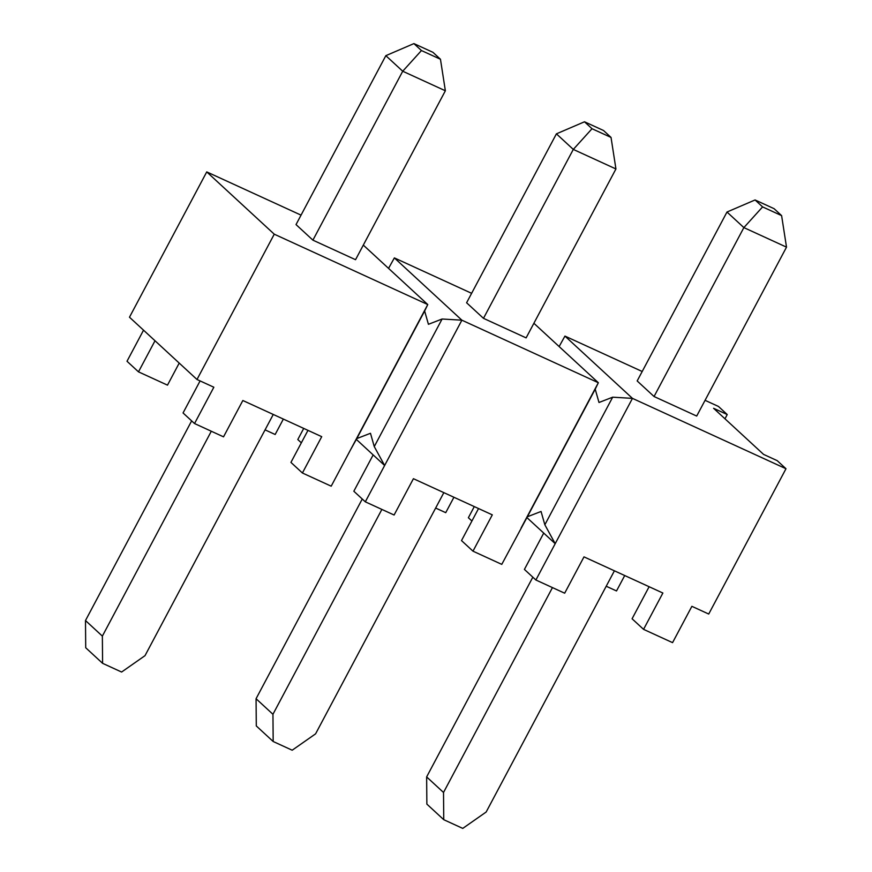 <?xml version="1.0" encoding="UTF-8"?>
<svg xmlns="http://www.w3.org/2000/svg" width="872" height="872" viewBox="0 0 872 872"><rect width="100%" height="100%" fill="white"/><g stroke="black" fill="none" stroke-linecap="round" stroke-linejoin="round"><path stroke-width="1.31" d="M614.411 570.811L486.162 812.017L462.76 828.4L443.75 819.691L443.521 792.474L552.456 587.597M532.836 577.188L426.637 776.908L426.866 804.115L443.75 819.691M102.362 636.113L85.489 620.537L85.718 647.754L102.591 663.319L102.362 636.113L211.307 431.237M273.263 414.451L145.014 655.657L121.6 672.039L102.591 663.319M362.262 499.002L256.063 698.723L256.292 725.94L273.176 741.505L272.947 714.288L381.882 509.412M443.837 492.636L315.588 733.843L292.185 750.214L273.176 741.505M85.489 620.537L191.644 420.882M426.637 776.908L443.521 792.474M256.063 698.723L272.947 714.288M774.085 208.68L781.606 215.613L762.597 206.904L743.871 227.603L786.511 247.147L696.695 416.064L654.054 396.52L743.871 227.603L726.986 212.027L755.076 199.96L774.085 208.68M755.076 199.96L762.597 206.904M603.511 130.495L611.032 137.438L592.023 128.718L573.296 149.417L615.937 168.961L526.121 337.878L483.48 318.335L573.296 149.417L556.412 133.841L584.502 121.786L603.511 130.495M584.502 121.786L592.023 128.718M432.926 52.309L440.458 59.252L421.449 50.543L402.722 71.231L445.363 90.775L355.547 259.703L312.906 240.149L402.722 71.231L385.838 55.666L413.917 43.6L432.926 52.309M413.917 43.6L421.449 50.543M312.906 240.149L296.022 224.584L385.838 55.666M483.48 318.335L466.596 302.769L556.412 133.841M654.054 396.52L637.17 380.944L726.986 212.027M786.511 247.147L781.606 215.613M615.937 168.961L611.032 137.438M445.363 90.775L440.458 59.252M301.047 215.133L206.74 171.904L274.255 234.187L427.771 304.557L363.308 245.097M356.343 439.401L384.628 465.495L374.262 446.595L370.48 433.286L356.79 438.583L350.511 449.865L427.771 304.557L424.631 310.999L428.425 324.308L442.104 319.01L461.888 320.188L598.345 382.732L533.893 323.272M471.621 293.319L394.373 257.905L388.541 268.369M394.373 257.905L461.888 320.188L365.313 501.825L394.1 515.014L413.415 478.695L492.298 514.851L472.984 551.169L501.771 564.369L527.364 516.769L541.054 511.472L544.847 524.781L555.202 543.681L543.725 533.086L524.41 569.416L535.888 580L632.462 398.373L785.988 468.733L708.718 614.041L691.878 606.323L672.563 642.642L643.558 629.355L662.873 593.025L583.989 556.87L564.674 593.2L535.888 580M642.195 371.494L564.947 336.091L632.462 398.373L612.678 397.185L544.847 524.781M564.947 336.091L559.126 346.555M521.085 528.04L598.345 382.732L595.205 389.185L598.999 402.493L612.678 397.185M526.917 517.587L543.725 533.086M724.981 418.8L727.237 414.549L718.463 406.45L705.067 400.313M474.292 506.588L468.373 517.728L471.926 520.998M143.531 330.183L127.007 361.259L138.484 371.853L167.489 385.141L179.207 363.09M206.74 171.904L129.481 317.212L196.996 379.494L274.255 234.187M303.718 428.414L297.799 439.543L301.341 442.813M200.091 380.911L183.055 412.957L194.532 423.541L213.847 387.223L196.996 379.494M194.532 423.541L223.526 436.839L242.841 400.51L321.724 436.665L302.41 472.995L331.197 486.184L350.511 449.865M606.214 586.235L616.515 590.954L624.712 575.542M649.117 586.725L632.08 618.771L643.558 629.355M265.066 429.863L275.16 434.496L283.356 419.072M307.969 430.365L290.932 462.4L302.41 472.995M373.151 454.912L353.836 491.23L365.313 501.825M435.64 508.049L445.734 512.671L453.93 497.258M478.543 508.54L461.506 540.586L472.984 551.169M138.484 371.853L155.009 340.767M785.988 468.733L777.203 460.645L763.556 454.388L713.59 408.292L727.237 414.549M424.631 310.999L356.79 438.583M442.104 319.01L374.262 446.595M595.205 389.185L527.364 516.769"/></g></svg>
